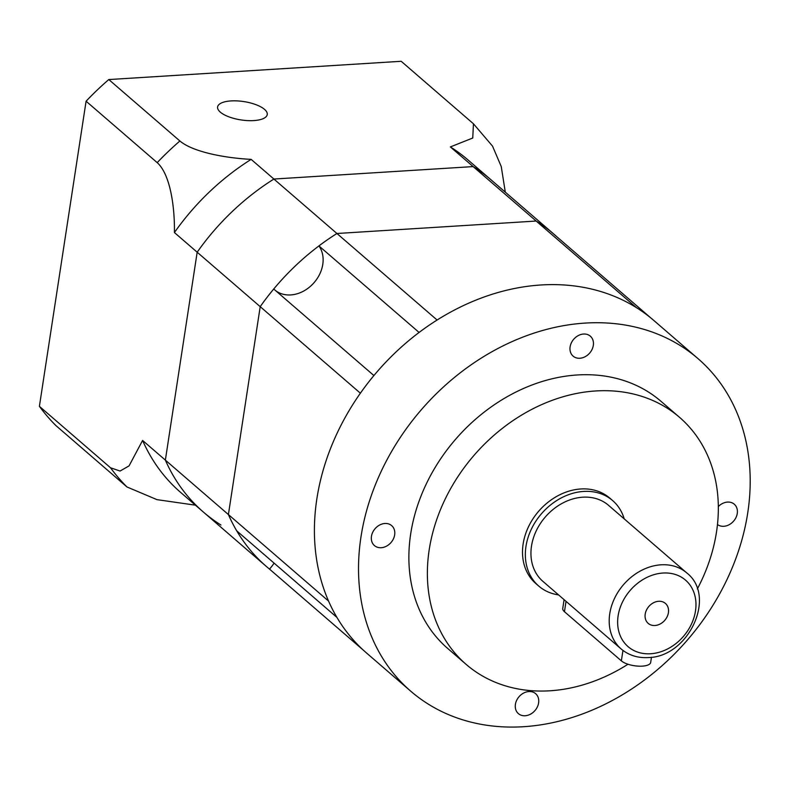 <?xml version="1.0" encoding="UTF-8"?>
<svg xmlns="http://www.w3.org/2000/svg" width="788" height="788" viewBox="0 0 788 788"><rect width="100%" height="100%" fill="white"/><g stroke="black" fill="none" stroke-linecap="round" stroke-linejoin="round"><path stroke-width="1.18" d="M651.479 657.231L650.691 662.373A15.691 5.802 -171.3 0 1 638.408 666.155A15.691 5.802 -171.3 0 1 621.358 660.856L564.444 611.695A15.691 5.802 -171.3 0 1 562.75 608.454L564.09 599.668M658.66 601.283A13.179 10.559 130.8 0 0 646.446 610.129A13.179 10.559 130.8 0 0 648.189 623.377A13.179 10.559 130.8 0 0 654.956 625.505A13.179 10.559 130.8 0 0 667.17 616.659A13.179 10.559 130.8 0 0 665.427 603.421A13.179 10.559 130.8 0 0 658.66 601.283M686.791 572.935L608.533 505.325A50.225 40.218 130.8 0 0 582.756 497.198A50.225 40.218 130.8 0 0 536.224 530.885A50.225 40.218 130.8 0 0 542.873 581.337L621.131 648.948C628.676 655.271 637.689 658.138 648.169 657.566C688.308 657.212 717.139 596.506 686.791 572.935A50.225 40.218 130.8 0 0 661.014 564.809A50.225 40.218 130.8 0 0 614.482 598.496A50.225 40.218 130.8 0 0 621.131 648.948M717.484 524.522A13.179 10.559 130.8 0 0 723.808 526.295A13.179 10.559 130.8 0 0 736.022 517.46A13.179 10.559 130.8 0 0 734.278 504.212A13.179 10.559 130.8 0 0 727.511 502.084A13.179 10.559 130.8 0 0 718.331 506.566M528.856 691.539A13.179 10.559 130.8 0 0 516.642 700.374A13.179 10.559 130.8 0 0 518.386 713.623A13.179 10.559 130.8 0 0 525.153 715.75A13.179 10.559 130.8 0 0 537.367 706.915A13.179 10.559 130.8 0 0 535.623 693.667A13.179 10.559 130.8 0 0 528.856 691.539M384.908 523.488A13.179 10.559 130.8 0 0 372.694 532.333A13.179 10.559 130.8 0 0 374.438 545.572A13.179 10.559 130.8 0 0 381.205 547.709A13.179 10.559 130.8 0 0 393.419 538.864A13.179 10.559 130.8 0 0 391.675 525.626A13.179 10.559 130.8 0 0 384.908 523.488M583.563 334.033A13.179 10.559 130.8 0 0 571.349 342.879A13.179 10.559 130.8 0 0 573.093 356.117A13.179 10.559 130.8 0 0 579.86 358.254A13.179 10.559 130.8 0 0 592.074 349.409A13.179 10.559 130.8 0 0 590.33 336.171A13.179 10.559 130.8 0 0 583.563 334.033M698.001 358.619L653.882 320.519A219.724 175.941 130.8 0 0 541.129 284.97A219.724 175.941 130.8 0 0 337.52 432.346A219.724 175.941 130.8 0 0 366.607 653.065L410.715 691.165A219.724 175.941 130.8 0 0 523.478 726.713A219.724 175.941 130.8 0 0 727.088 579.338A219.724 175.941 130.8 0 0 698.001 358.619A219.724 175.941 130.8 0 0 585.238 323.08A219.724 175.941 130.8 0 0 381.628 470.446A219.724 175.941 130.8 0 0 410.715 691.165M624.214 518.878A56.5 45.241 130.8 0 0 612.64 500.577L609.794 498.114A56.5 45.241 130.8 0 0 580.795 488.974A56.5 45.241 130.8 0 0 528.443 526.876A56.5 45.241 130.8 0 0 535.919 583.632L538.765 586.085A56.5 45.241 130.8 0 0 558.554 594.891M612.64 500.577A56.5 45.241 130.8 0 0 583.642 491.436A56.5 45.241 130.8 0 0 531.279 529.329A56.5 45.241 130.8 0 0 538.765 586.085M697.341 588.951A163.224 130.7 130.8 0 0 679.561 417.354L661.063 401.378A163.224 130.7 130.8 0 0 577.299 374.97A163.224 130.7 130.8 0 0 426.042 484.453A163.224 130.7 130.8 0 0 447.653 648.416L466.151 664.392A163.224 130.7 130.8 0 0 549.916 690.79A163.224 130.7 130.8 0 0 627.997 664.245M679.561 417.354A163.224 130.7 130.8 0 0 595.797 390.956A163.224 130.7 130.8 0 0 444.54 500.429A163.224 130.7 130.8 0 0 466.151 664.392M318.933 245.915L419.098 332.447A219.724 175.941 130.8 0 1 437.104 320.026L336.929 233.494A219.724 175.941 130.8 0 0 318.933 245.915A31.392 25.137 130.8 0 1 318.46 276.499A31.392 25.137 130.8 0 1 290.742 294.929A31.392 25.137 130.8 0 1 275.593 290.624M556.683 236.617A219.724 175.941 130.8 0 0 553.718 233.987L490.688 179.526A219.724 175.941 130.8 0 0 473.135 166.593L450.362 146.923A219.724 175.941 130.8 0 1 467.914 159.865L490.688 179.526A219.724 175.941 130.8 0 0 473.135 166.593L636.34 307.576A219.724 175.941 130.8 0 1 650.849 317.968L550.674 231.436A219.724 175.941 130.8 0 0 536.165 221.044L336.929 233.494A219.724 175.941 130.8 0 0 260.207 306.66L228.402 514.564A219.724 175.941 130.8 0 0 236.725 530.846L336.9 617.378A219.724 175.941 130.8 0 1 328.566 601.096L228.402 514.564A219.724 175.941 130.8 0 0 266.442 566.533A219.724 175.941 130.8 0 0 269.476 569.084A31.392 25.137 130.8 0 0 274.066 563.105M273.731 289.019A219.724 175.941 130.8 0 0 260.207 306.66L360.382 393.202A219.724 175.941 130.8 0 1 373.906 375.551L273.731 289.019M269.476 569.084L363.642 650.425M450.362 146.923L472.751 138.018L473.45 123.785L401.19 61.287L108.793 79.558L179.9 140.993C193.227 152.261 225.91 158.083 251.136 159.373L273.899 179.043L473.135 166.593L273.899 179.043L336.929 233.494L536.165 221.044A219.724 175.941 130.8 0 1 553.718 233.987M251.136 159.373A219.724 175.941 130.8 0 0 174.414 232.549L197.177 252.209L165.362 460.113L197.177 252.209A219.724 175.941 130.8 0 1 273.899 179.043A219.724 175.941 130.8 0 0 197.177 252.209L260.207 306.66L228.402 514.564L165.362 460.113A219.724 175.941 130.8 0 0 203.403 512.072A219.724 175.941 130.8 0 0 220.955 525.015M264.522 109.374A25.108 9.279 8.7 0 0 237.247 100.903A25.108 9.279 8.7 0 0 217.596 106.961A25.108 9.279 8.7 0 0 220.315 112.132A25.108 9.279 8.7 0 0 247.59 120.603A25.108 9.279 8.7 0 0 267.24 114.555A25.108 9.279 8.7 0 0 264.522 109.374M108.793 79.558A251.116 201.078 130.8 0 0 86.089 101.209L39.4 406.332A251.116 201.078 130.8 0 0 55.849 425.53L126.967 486.964A251.116 201.078 -49.2 0 1 110.517 467.767L120.081 471.047L129.074 465.856L142.598 440.443L165.362 460.113A219.724 175.941 130.8 0 0 203.403 512.072L266.442 566.533M86.089 101.209L157.206 162.643A251.116 201.078 -49.2 0 1 179.9 140.993M39.4 406.332L110.517 467.767M142.598 440.443A219.724 175.941 130.8 0 0 180.639 492.411L203.403 512.072M473.45 123.785L492.52 146.115L501.247 166.544L505.295 192.154M195.404 505.167L156.96 499.641L126.967 486.964M174.414 232.549C174.847 206.889 170.247 174.227 157.206 162.643M566.03 601.342L564.444 611.695M650.632 653.754A43.941 35.184 130.8 0 0 695.489 610.976A43.941 35.184 130.8 0 0 662.984 573.034A43.941 35.184 130.8 0 0 618.127 615.812A43.941 35.184 130.8 0 0 650.632 653.754M622.963 650.415L621.358 660.856"/></g></svg>
